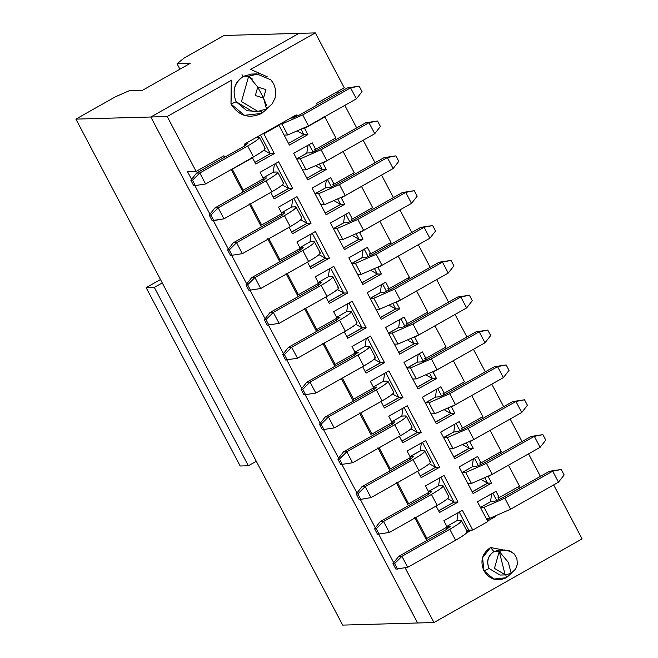 <?xml version="1.0" encoding="UTF-8"?>
<svg xmlns="http://www.w3.org/2000/svg" width="658" height="658" viewBox="0 0 658 658"><rect width="100%" height="100%" fill="white"/><g stroke="black" fill="none" stroke-linecap="round" stroke-linejoin="round"><path stroke-width="0.99" d="M435.612 467.254L439.659 467.213L425.627 440.597L407.113 451.051L410.51 457.499L390.276 468.924L389.051 468.957L377.906 447.827L389.051 468.957L390.276 468.924L379.09 447.794L399.324 436.369L402.77 442.818L421.285 432.364L417.279 432.479L401.898 441.156M471.72 395.524L482.857 416.646L462.623 428.07L461.39 428.111L462.623 428.07L459.218 421.63L440.704 432.084L454.736 458.7L440.704 432.084L459.218 421.63L462.623 428.07L482.857 416.646L471.72 395.524L451.478 406.948L471.72 395.524M435.448 422.107L450.837 413.421L454.884 413.397L436.361 423.851L422.329 397.235L436.361 423.851L454.884 413.397L450.87 413.504L435.489 422.189M401.857 441.074L417.238 432.388L410.896 428.893M411.423 426.902C413.38 427.387 409.728 430.332 400.467 435.728L352.589 462.763L340.754 464.564L352.589 462.763L400.467 435.728C409.901 430.258 413.553 427.313 411.423 426.902M450.82 413.43L448.23 408.503L450.837 413.438L444.849 410.123M431.023 413.866L434.708 413.759L455.492 404.662L503.37 377.626L509.037 370.421L503.37 377.626L455.492 404.662L434.708 413.759L428.917 402.786L425.233 402.885M443.582 437.545L453.79 431.985L454.941 424.04M409.992 456.512L420.199 450.952L421.367 442.999L420.199 450.952L409.868 456.849L413.43 456.751L409.778 459.687L361.9 486.723L365.174 486.632L413.051 459.597C422.313 454.201 425.965 451.265 424.015 450.779L420.199 450.952M449.389 448.715L453.074 448.608L447.292 437.636L468.077 428.531L515.954 401.495L512.681 401.594L464.803 428.621L457.869 431.656L453.79 431.985L443.739 437.66L447.292 437.636L443.607 437.735M515.954 401.495L524.516 399.784L512.681 401.594L515.954 401.495L468.077 428.531L447.292 437.636L453.074 448.608L473.859 439.511L468.077 428.531L473.859 439.511L521.736 412.476L515.954 401.495L521.736 412.476L527.412 405.27L524.516 399.784L515.954 401.495M420.33 450.878L424.015 450.779C426.137 451.182 422.485 454.127 413.051 459.597L365.174 486.632L357.87 493.878L356.233 493.928L361.9 486.723L356.233 493.928L357.87 493.878L365.174 486.632L361.9 486.723L409.778 459.687L413.43 456.751L410.148 456.627M391.897 424.558L391.181 423.193L391.897 424.558M370.676 434.107L359.531 412.985L370.676 434.107L371.902 434.074L392.135 422.65L388.738 416.201L392.135 422.65L371.902 434.074L370.676 434.107M392.62 424.13L391.905 422.781L392.62 424.13M391.494 422L395.055 421.901L391.494 422M454.884 413.397L451.478 406.948L454.884 413.397M432.446 378.58L436.509 378.547L432.898 372.107L453.346 360.674L464.482 381.796L444.249 393.229L443.023 393.262L443.977 395.071L443.023 393.262L444.249 393.229L440.852 386.781L444.249 393.229L464.482 381.796L453.346 360.674L433.112 372.099L436.509 378.547L417.995 389.001L403.954 362.385L422.477 351.931L425.874 358.38L446.108 346.955L434.971 325.825L414.737 337.25L418.134 343.698L399.62 354.152L385.588 327.536L404.102 317.082L407.499 323.53L427.741 312.106L416.596 290.976L396.363 302.4L399.76 308.849L381.245 319.303L367.213 292.687L385.728 282.233L389.125 288.681L409.366 277.257L398.222 256.126L377.988 267.551L381.385 273.999L362.871 284.453L348.839 257.837L367.353 247.383L370.758 253.832L390.992 242.407L379.847 221.277L359.613 232.702L363.019 239.15L344.496 249.612L330.464 222.996L348.979 212.534L352.384 218.982L372.617 207.558L361.481 186.428L341.239 197.861L344.644 204.309L326.121 214.763L312.089 188.147L330.612 177.693L334.009 184.141L354.243 172.709L343.106 151.587L322.872 163.011L326.269 169.46L307.755 179.914L293.715 153.298L312.237 142.844L315.634 149.292L335.868 137.867L324.846 116.951L304.613 128.376L307.895 134.61L289.38 145.064L278.959 125.308L263.883 133.821L274.304 153.577L255.781 164.031L252.499 157.805L232.266 169.229L243.287 190.137L263.521 178.713L260.124 172.264L278.638 161.81L292.67 188.427L274.156 198.881L270.759 192.432L250.525 203.857L261.662 224.987L281.895 213.562L278.499 207.114L297.013 196.66L311.045 223.276L292.53 233.73L289.133 227.281L268.892 238.706L280.037 259.836L300.27 248.411L296.873 241.963L315.388 231.509L329.419 258.125L310.905 268.579L307.508 262.131L287.266 273.555L298.411 294.685L318.645 283.261L315.248 276.812L333.762 266.35L347.794 292.966L329.28 303.428L325.875 296.98L305.641 308.405L316.786 329.535L337.019 318.102L333.614 311.653L352.137 301.2L366.169 327.816L347.654 338.27L344.249 331.821L324.016 343.254L335.152 364.376L355.394 352.951L351.989 346.503L370.512 336.049L384.543 362.665L366.021 373.119L362.624 366.671L342.39 378.095L353.527 399.225L373.76 387.801L370.364 381.352L388.878 370.898L402.918 397.514L384.395 407.968L380.998 401.52L360.765 412.944L371.902 434.074L360.765 412.944L380.998 401.52L384.395 407.968L402.918 397.514L388.878 370.898L370.364 381.352L373.76 387.801L353.527 399.225L342.39 378.095L362.624 366.671L366.021 373.119L384.543 362.665L370.512 336.049L351.989 346.503L355.394 352.951L335.152 364.376L324.016 343.254L344.249 331.821L347.654 338.27L366.169 327.816L352.137 301.2L333.614 311.653L337.019 318.102L316.786 329.535L305.641 308.405L325.875 296.98L329.28 303.428L347.794 292.966L333.762 266.35L315.248 276.812L318.645 283.261L298.411 294.685L287.266 273.555L307.508 262.131L310.905 268.579L329.419 258.125L315.388 231.509L296.873 241.963L300.27 248.411L280.037 259.836L268.892 238.706L289.133 227.281L292.53 233.73L311.045 223.276L307.039 223.391L291.659 232.068M437.71 388.549L441.699 396.116L437.71 388.549M417.221 432.396L404.119 407.516L417.238 432.405L421.285 432.364L407.253 405.747L421.285 432.364L402.77 442.818L399.373 436.369L379.131 447.794L390.276 468.924L410.51 457.499L407.113 451.051L425.627 440.597L439.659 467.213L421.145 477.667L417.748 471.218L421.145 477.667L439.659 467.213L435.645 467.32L420.273 476.005M464.244 383.713L463.52 382.339L464.244 383.713M425.405 402.885L435.415 397.136L439.495 396.807L446.428 393.78L494.306 366.745L506.142 364.935L497.58 366.654L449.702 393.681L428.917 402.786L434.708 413.759M401.956 416.029L405.641 415.93L406.126 416.859L405.641 415.93L406.348 416.144L412.138 427.124M405.641 415.93C407.771 416.341 404.119 419.278 394.685 424.747L400.467 435.728L394.685 424.747L346.807 451.783L352.589 462.763L346.807 451.783L339.495 459.029L342.39 464.523L339.495 459.029L337.858 459.078L340.754 464.564L337.858 459.078L343.525 451.873L391.403 424.846L395.055 421.901L391.403 424.846L343.525 451.873L346.807 451.783L394.685 424.747C403.938 419.352 407.59 416.415 405.641 415.93L401.824 416.103L391.773 421.778L401.824 416.103L403 408.149L401.824 416.103M455.492 404.662L449.702 393.681L455.492 404.662M503.37 377.626L497.58 366.654L503.37 377.626M509.037 370.421L506.142 364.935L509.037 370.421M389.051 468.957L390.038 470.84L389.051 468.957M410.271 459.407L409.547 458.042L410.271 459.407M456.084 423.398L460.074 430.965L456.084 423.398M453.798 456.907L469.203 448.287L466.604 443.352L469.203 448.287L473.258 448.246L469.647 441.798L473.258 448.246L454.736 458.7L473.258 448.246L469.244 448.353L453.864 457.039M462.352 429.921L461.39 428.111L462.352 429.921M417.698 471.218L397.506 482.643L408.651 503.773L428.884 492.349L425.487 485.9L444.002 475.446L458.034 502.062L439.519 512.516L436.114 506.068L415.881 517.492L426.91 538.4L447.144 526.976L443.854 520.741L462.377 510.287L472.789 530.044L487.866 521.531L477.453 501.774L495.968 491.32L499.249 497.555L519.491 486.13L508.461 465.214L488.228 476.639L491.625 483.087L473.11 493.541L459.078 466.925L477.593 456.471L480.998 462.919L501.231 451.495L490.087 430.365L469.853 441.798L490.087 430.365L501.231 451.495L480.998 462.919L477.593 456.471L459.078 466.925L473.11 493.541L491.625 483.087L488.228 476.639L508.461 465.214L519.491 486.13L499.249 497.555L495.968 491.32L477.453 501.774L487.866 521.531L472.789 530.044L462.377 510.287L443.854 520.741L447.144 526.976L426.91 538.4L415.881 517.492L436.114 506.068L439.519 512.516L458.034 502.062L444.002 475.446L425.487 485.9L428.884 492.349L408.651 503.773L397.506 482.643L417.698 471.218M422.494 442.365L435.596 467.229L422.494 442.365M482.618 418.562L481.895 417.188L482.618 418.562M453.79 431.985L457.869 431.656L464.803 428.621L512.681 401.594L524.516 399.784L527.412 405.27L521.736 412.476L473.859 439.511L453.074 448.608M410.995 458.98L410.279 457.631L410.995 458.98M424.015 450.779L424.5 451.701L424.015 450.779L424.723 450.993L430.513 461.974M418.842 470.577C428.276 465.099 431.928 462.163 429.797 461.751C431.755 462.237 428.103 465.181 418.842 470.577L413.051 459.597L418.842 470.577L370.964 497.604L418.842 470.577M365.174 486.632L370.964 497.604L365.174 486.632M357.87 493.878L360.765 499.364L370.964 497.604L360.765 499.364L357.87 493.878M356.233 493.928L359.128 499.414L360.765 499.364L359.128 499.414L356.233 493.928M422.329 397.235L440.852 386.781L422.329 397.235M388.738 416.201L407.253 405.747L388.738 416.201M353.288 401.141L341.157 378.136L352.301 399.258L353.527 399.225L352.301 399.258L353.288 401.141M334.922 366.292L322.79 343.287L333.927 364.417L335.152 364.376L333.927 364.417L334.922 366.292M316.547 331.443L304.415 308.438L315.552 329.568L316.786 329.535L315.552 329.568L316.547 331.443M298.173 296.594L286.041 273.588L297.177 294.718L298.411 294.685L297.177 294.718L298.173 296.594M279.798 261.752L267.666 238.739L278.811 259.869L280.037 259.836L278.811 259.869L279.798 261.752M291.617 231.986L306.998 223.317L293.879 198.428L306.99 223.292L311.045 223.276L297.013 196.66L278.499 207.114L281.895 213.562L261.662 224.987L260.436 225.02L261.423 226.903L249.292 203.89L260.436 225.02L261.662 224.987L250.525 203.857L270.759 192.432L274.156 198.881L292.67 188.427L278.638 161.81L260.124 172.264L263.521 178.713L243.287 190.137L232.266 169.229L252.499 157.805L255.781 164.031L274.304 153.577L263.883 133.821L278.959 125.308L289.38 145.064L307.895 134.61L304.613 128.376L324.846 116.951L335.868 137.867L315.634 149.292L312.237 142.844L293.715 153.298L307.755 179.914L326.269 169.46L322.872 163.011L343.106 151.587L354.243 172.709L334.009 184.141L330.612 177.693L312.089 188.147L326.121 214.763L344.644 204.309L341.239 197.861L361.481 186.428L372.617 207.558L352.384 218.982L348.979 212.534L330.464 222.996L344.496 249.612L363.019 239.15L359.613 232.702L379.847 221.277L390.992 242.407L370.758 253.832L367.353 247.383L348.839 257.837L362.871 284.453L381.385 273.999L377.988 267.551L398.222 256.126L409.366 277.257L389.125 288.681L385.728 282.233L367.213 292.687L381.245 319.303L399.76 308.849L396.363 302.4L416.596 290.976L427.741 312.106L407.499 323.53L404.102 317.082L385.588 327.536L399.62 354.152L418.134 343.698L414.737 337.25L434.971 325.825L446.108 346.955L425.874 358.38L422.477 351.931L403.954 362.385L417.995 389.001L436.509 378.547L432.495 378.663L417.114 387.34M243.049 192.054L231.032 169.262L232.266 169.229L231.032 169.262L242.062 190.17L243.287 190.137L242.062 190.17L243.049 192.054M224.682 157.204L223.901 155.74L224.682 157.204M187.53 171.664L191.593 179.371L187.53 171.664L196.133 171.417L223.901 155.74L196.133 171.417L187.53 171.664M194.957 185.745L209.968 214.22L194.957 185.745M213.332 220.594L228.342 249.069L213.332 220.594M231.706 255.444L246.717 283.919L231.706 255.444M250.081 290.293L265.092 318.768L250.081 290.293M268.456 325.142L283.466 353.609L268.456 325.142M286.822 359.992L301.833 388.459L286.822 359.992M305.197 394.833L320.207 423.308L305.197 394.833M323.571 429.682L338.582 458.157L323.571 429.682M341.946 464.532L356.957 493.006L341.946 464.532M360.321 499.381L375.331 527.856L360.321 499.381M378.695 534.23L393.706 562.697L378.695 534.23M426.787 540.531L414.655 517.525L425.677 538.433L426.91 538.4L425.677 538.433L426.787 540.531M408.412 505.689L396.281 482.676L407.417 503.806L408.651 503.773L407.417 503.806L408.412 505.689M280.941 214.105L281.657 215.47L280.941 214.105M299.308 248.954L300.032 250.32L299.308 248.954M325.356 258.142L312.254 233.277L325.373 258.166L329.419 258.125L325.406 258.232L310.033 266.918M317.682 283.804L318.406 285.169L317.682 283.804M343.731 293.007L347.794 292.966L343.78 293.081L328.4 301.767M330.62 268.127L343.731 292.991L330.62 268.127M336.057 318.645L336.781 320.018L336.057 318.645M346.733 336.534L362.122 327.865L348.995 302.976L362.106 327.84L366.169 327.816L362.155 327.931L346.774 336.616M354.432 353.494L355.156 354.868L354.432 353.494M380.48 362.706L367.37 337.825L380.489 362.714L384.543 362.665L380.53 362.78L365.149 371.466M372.806 388.343L373.522 389.709L372.806 388.343M398.847 397.547L385.744 372.667L398.855 397.539L402.918 397.514L398.904 397.629L383.524 406.307M425.603 360.222L424.649 358.413L425.874 358.38L424.649 358.413L425.603 360.222M419.335 353.7L423.324 361.267L419.335 353.7M429.855 373.654L432.446 378.564L429.855 373.654M398.699 352.417L414.088 343.739L411.489 338.804L414.071 343.715L418.134 343.698L414.121 343.813L398.748 352.491M407.228 325.381L406.274 323.563L407.499 323.53L406.274 323.563L407.228 325.381M400.961 318.85L404.958 326.426L400.961 318.85M380.324 317.567L395.713 308.898L393.114 303.963L395.697 308.873L399.76 308.849L395.746 308.964L380.373 317.649M388.853 290.532L387.899 288.714L389.125 288.681L387.899 288.714L388.853 290.532M382.594 284.009L386.583 291.576L382.594 284.009M377.322 274.041L374.739 269.114L377.338 274.049L381.385 273.999L377.379 274.115L361.999 282.8M370.479 255.682L369.525 253.865L370.758 253.832L369.525 253.865L370.479 255.682M364.219 249.16L368.209 256.727L364.219 249.16M358.947 239.191L356.365 234.264L358.964 239.199L363.019 239.15L359.005 239.265L343.624 247.951M352.112 220.833L351.15 219.024L352.384 218.982L351.15 219.024L352.112 220.833M345.845 214.311L349.834 221.878L345.845 214.311M325.208 213.019L340.589 204.334L344.644 204.309L340.63 204.416L325.249 213.102M333.738 185.984L332.784 184.174L334.009 184.141L332.784 184.174L333.738 185.984M327.47 179.461L331.459 187.028L327.47 179.461M337.99 199.415L340.581 204.325L337.99 199.415M314.409 149.325L315.634 149.292L314.409 149.325L315.363 151.134L314.409 149.325M309.096 144.612L313.085 152.179L309.096 144.612M306.834 178.17L322.223 169.501L319.615 164.566L322.223 169.501L326.269 169.46L322.256 169.575L306.875 178.252M323.621 116.984L324.846 116.951L323.621 116.984M303.379 128.417L304.613 128.376L303.379 128.417M303.881 134.726L307.895 134.61L303.881 134.726L288.5 143.403L303.881 134.726L301.249 129.716L303.881 134.726L297.844 131.353L303.881 134.726M296.988 116.293L296.248 114.887L296.988 116.293M294.077 116.121L294.718 117.33L294.077 116.121M277.734 125.341L278.959 125.308L277.734 125.341L262.657 133.854L263.883 133.821L262.657 133.854L296.248 114.887L277.734 125.341M270.29 153.692L274.304 153.577L270.29 153.692L254.909 162.378L270.29 153.692L260.478 135.087L270.29 153.692L263.891 150.123L270.29 153.692M244.143 144.308L244.916 145.78L244.143 144.308L262.657 133.854L244.143 144.308M251.274 157.838L252.499 157.805L251.274 157.838M262.567 179.256L263.282 180.621L262.567 179.256M275.505 163.579L288.615 188.443L275.505 163.579M288.623 188.468L292.67 188.427L288.665 188.542L273.284 197.219M427.922 492.891L428.646 494.257L427.922 492.891M438.598 510.772L453.987 502.103L440.86 477.215L453.971 502.079L458.034 502.062L454.02 502.169L438.639 510.855M446.182 527.519L447.021 529.106L446.182 527.519M468.776 530.159L472.789 530.044L471.564 530.085L466.596 532.881L471.564 530.085L468.776 530.159L466.991 531.17L468.776 530.159L459.235 512.064L468.776 530.159L466.728 530.661L468.776 530.159M499.093 499.619L498.024 497.588L499.249 497.555L498.024 497.588L499.093 499.619M492.834 493.097L496.823 500.664L492.834 493.097M472.197 491.806L487.57 483.12L491.625 483.087L487.619 483.202L472.238 491.888M480.718 464.77L479.764 462.961L480.998 462.919L479.764 462.961L480.718 464.77M474.459 458.248L478.448 465.815L474.459 458.248M484.979 478.202L487.57 483.112L484.979 478.202M315.322 32.9L250.682 69.403L267.296 76.83M255.214 111.26L246.956 110.774L236.164 101.76L230.974 104.03C238.698 115.997 248.93 119.123 261.662 113.406L261.111 111.005L261.662 113.406L268.176 107.871L261.662 113.406L244.455 115.306L230.974 104.03L231.838 80.037L167.198 116.54L196.133 171.417L167.198 116.54L150.838 117.001L417.608 622.986L433.967 622.526L405.032 567.648L433.967 622.526L582.1 538.886L553.641 484.905L582.1 538.886L433.967 622.526L417.608 622.986L150.838 117.001L167.198 116.54L231.846 80.037M317.263 104.926L316.49 103.462L344.257 87.777L315.33 32.9L298.971 33.361L150.838 117.001L298.971 33.361L315.33 32.9L344.257 87.777L316.49 103.462L317.263 104.926M519.368 488.261L518.529 486.665L519.368 488.261M495.235 516.711L487.603 521.029L495.235 516.711M490.531 547.505L511.126 551.494L490.531 547.505C482.075 553.362 479.879 561.126 483.943 570.807L482.577 557.729L490.531 547.505L493.928 551.585L490.531 547.505M511.727 572.962L506.446 577.683L493.829 579.073L483.943 570.807C489.61 579.583 497.111 581.878 506.446 577.683L505.805 574.878L506.446 577.683L511.727 572.962M500.269 452.038L500.993 453.411L500.269 452.038M540.415 476.376L528.547 453.855L540.415 476.376M522.041 441.526L510.172 419.006L522.041 441.526M503.674 406.677L491.797 384.157L503.674 406.677M485.3 371.828L473.423 349.308L485.3 371.828M466.925 336.978L455.048 314.458L466.925 336.978M448.55 302.129L436.682 279.617L448.55 302.129M430.176 267.288L418.307 244.768L430.176 267.288M411.801 232.439L399.932 209.918L411.801 232.439M393.435 197.589L381.558 175.069L393.435 197.589M375.06 162.74L363.183 140.22L375.06 162.74M356.685 127.891L344.808 105.37L356.685 127.891M338.311 93.041L337.538 91.577L338.311 93.041M334.914 138.41L335.638 139.776L334.914 138.41M353.28 173.251L354.004 174.625L353.28 173.251M371.655 208.101L372.379 209.474L371.655 208.101M390.029 242.95L390.753 244.324L390.029 242.95M408.404 277.799L409.128 279.173L408.404 277.799M426.779 312.649L427.503 314.022L426.779 312.649M445.153 347.498L445.877 348.863L445.153 347.498M306.998 223.317L300.657 219.805M282.381 215.043L281.665 213.694L282.381 215.043M281.254 212.912L291.584 207.015L292.761 199.061L291.584 207.015L281.254 212.912L284.815 212.814L281.254 212.912M300.755 249.892L300.04 248.543L300.755 249.892M299.629 247.762L309.959 241.864L311.127 233.911L309.959 241.864L299.629 247.762L303.19 247.663L299.629 247.762M309.984 266.835L325.373 258.15L319.023 254.654M319.13 284.741L318.414 283.384L319.13 284.741M318.003 282.611L328.326 276.714L329.502 268.76L328.326 276.714L318.003 282.611L321.565 282.512L318.003 282.611M328.358 301.685L343.747 292.999L337.398 289.504M337.496 319.591L336.789 318.233L337.496 319.591M336.378 317.46L346.7 311.563L347.876 303.609L346.7 311.563L336.378 317.46L339.939 317.362L336.378 317.46M362.122 327.849L355.772 324.345M355.871 354.44L355.164 353.083L355.871 354.44M354.752 352.31L365.075 346.412L366.251 338.451L365.075 346.412L354.752 352.31L358.314 352.203L354.752 352.31M365.108 371.383L380.489 362.698L374.147 359.194M374.246 389.281L373.53 387.932L374.246 389.281M373.127 387.151L383.45 381.262L384.626 373.3L383.45 381.262L373.127 387.151L376.689 387.052L373.127 387.151M383.482 406.233L398.863 397.539L392.522 394.043M425.216 402.696L428.917 402.786L449.702 393.681L497.58 366.654L494.306 366.745L446.428 393.78L439.495 396.807L435.415 397.136L436.567 389.191M407.031 368.036L417.567 362.065L417.04 362.287L418.192 354.349M417.073 387.258L432.462 378.572L426.483 375.274M406.841 367.847L410.543 367.937L431.327 358.832L479.205 331.805L475.931 331.895L428.054 358.931L421.128 361.966L417.567 362.065L421.128 361.966L428.054 358.931L475.931 331.895L479.205 331.805L431.327 358.832L437.118 369.812L416.333 378.909L410.543 367.937L406.858 368.044M388.656 333.187L399.192 327.215L398.674 327.445L399.825 319.5M414.088 343.723L408.108 340.433M388.467 332.997L392.168 333.088L412.953 323.991L460.83 296.955L457.557 297.046L409.679 324.081L402.754 327.116L399.192 327.215L402.754 327.116L409.679 324.081L457.557 297.046L460.83 296.955L412.953 323.991L418.743 334.963L397.958 344.06L392.168 333.088L388.483 333.195M370.281 298.337L380.817 292.366L380.299 292.596L381.451 284.651M395.713 308.873L389.733 305.583M370.092 298.148L373.802 298.239L394.578 289.142L442.456 262.106L439.182 262.197L391.304 289.232L384.379 292.267L380.817 292.366L384.379 292.267L391.304 289.232L439.182 262.197L442.456 262.106L394.578 289.142L400.368 300.114L379.584 309.219L373.802 298.239L370.117 298.345M351.907 263.488L362.443 257.517L361.925 257.747L363.076 249.801M361.958 282.718L377.338 274.032L371.359 270.734M351.717 263.307L355.427 263.389L376.212 254.292L424.089 227.257L420.807 227.347L372.93 254.383L366.004 257.418L362.443 257.517L366.004 257.418L372.93 254.383L420.807 227.347L424.089 227.257L376.212 254.292L381.994 265.264L361.209 274.37L355.427 263.389L351.742 263.496M333.532 228.647L344.068 222.667L343.55 222.898L344.702 214.952M343.583 247.869L358.964 239.183L352.984 235.885M333.343 228.458L337.052 228.548L357.837 219.443L405.715 192.407L402.441 192.506L354.563 219.533L347.63 222.569L344.068 222.667L347.63 222.569L354.563 219.533L402.441 192.506L405.715 192.407L357.837 219.443L363.619 230.423L342.834 239.52L337.052 228.548L333.367 228.647M315.166 193.797L325.694 187.826L325.175 188.048L326.327 180.103M340.597 204.334L334.609 201.035M314.976 193.608L318.678 193.699L339.462 184.594L387.34 157.566L384.066 157.657L336.189 184.692L329.255 187.719L325.694 187.826L329.255 187.719L336.189 184.692L384.066 157.657L387.34 157.566L339.462 184.594L345.244 195.574L324.468 204.671L318.678 193.699L314.993 193.797M307.977 145.245L306.801 153.199L307.327 152.977L306.801 153.199L307.977 145.245M322.223 169.484L316.243 166.186M296.791 158.948L306.801 153.199L296.75 158.874L300.303 158.849L321.088 149.744L368.965 122.717L365.692 122.807L317.814 149.843L310.889 152.87L307.327 152.977L310.889 152.87L317.814 149.843L365.692 122.807L368.965 122.717L321.088 149.744L300.303 158.849L296.618 158.948M245.631 145.344L244.866 143.896L245.631 145.344M273.341 172.092L277.026 171.993C279.156 172.404 275.505 175.341 266.071 180.81L271.853 191.791L266.071 180.81L218.193 207.846L223.975 218.826L271.853 191.791C281.287 186.321 284.939 183.376 282.817 182.965C284.766 183.45 281.114 186.395 271.853 191.791L223.975 218.826L212.139 220.627L209.244 215.141L214.911 207.936L209.244 215.141L210.881 215.092L218.193 207.846L214.911 207.936L262.797 180.909L266.449 177.964L262.887 178.063L273.21 172.174L274.386 164.212L273.21 172.174L262.887 178.063L266.449 177.964L262.797 180.909L214.911 207.936L218.193 207.846L266.071 180.81C275.324 175.415 278.984 172.478 277.026 171.993L273.21 172.174M264.006 180.193L263.29 178.844L264.006 180.193M273.243 197.137L288.623 188.451L282.282 184.956M469.203 448.271L463.224 444.973M420.223 475.923L435.612 467.238L429.263 463.742M429.37 493.829L428.654 492.472L429.37 493.829M428.243 491.699L438.565 485.801L439.741 477.848L438.565 485.801L428.243 491.699L431.804 491.6L428.243 491.699M453.987 502.087L447.637 498.591M446.618 526.548L456.94 520.651L458.042 512.738L456.94 520.651L446.618 526.548L450.179 526.449L446.618 526.548M447.736 528.678L446.914 527.107L447.736 528.678M489.774 518.307L486.994 519.878L489.774 518.307M480.521 507.425L490.539 501.684L491.633 493.771L490.539 501.684L491.057 501.454L480.488 507.359L484.041 507.326L480.356 507.433M473.341 458.881L472.164 466.835L472.683 466.604L472.164 466.835L473.341 458.881M487.578 483.12L481.598 479.822M462.146 472.576L472.164 466.835L462.113 472.51L465.667 472.477L486.451 463.38L534.329 436.344L531.047 436.443L483.169 463.471L476.244 466.506L472.683 466.604L476.244 466.506L483.169 463.471L531.047 436.443L534.329 436.344L486.451 463.38L465.667 472.477L461.982 472.584M343.525 451.873L337.858 459.078L339.495 459.029L346.807 451.783L343.525 451.873M250.682 69.403L315.33 32.9M242.004 74.691L243.353 76.336L251.529 74.058L243.353 76.336L242.004 74.691M231.838 80.037L231.213 81.099L230.974 104.03L236.164 101.76C231.896 90.771 234.297 82.291 243.361 76.336M489.133 568.537L483.943 570.807L489.133 568.537C486.18 561.488 487.775 555.846 493.928 551.585C487.915 555.887 486.32 561.537 489.133 568.537L500.072 575.051L505.393 574.903L494.454 568.38L499.249 551.437L493.928 551.585L499.249 551.437L504.686 549.915L499.249 551.437L505.188 574.911L506.718 574.796M435.415 397.136L425.364 402.811M301.183 217.814C303.141 218.3 299.489 221.244 290.227 226.64L242.35 253.675L290.227 226.64C299.661 221.162 303.313 218.226 301.183 217.814M291.716 206.941L295.401 206.842C297.531 207.245 293.879 210.19 284.445 215.659L236.567 242.695L233.286 242.786L281.163 215.758L284.815 212.814L281.163 215.758L233.286 242.786L236.567 242.695L284.445 215.659C293.698 210.264 297.35 207.328 295.401 206.842L291.584 207.015M319.558 252.664C321.515 253.149 317.863 256.094 308.602 261.489L260.724 288.517L308.602 261.489C318.036 256.011 321.688 253.075 319.558 252.664M310.091 241.79L313.776 241.683C315.898 242.095 312.246 245.039 302.812 250.509L254.934 277.544L251.66 277.635L299.538 250.599L303.19 247.663L299.538 250.599L251.66 277.635L254.934 277.544L302.812 250.509C312.073 245.113 315.725 242.177 313.776 241.683L309.959 241.864M313.776 241.683L314.261 242.613L313.776 241.683L314.483 241.905L320.273 252.886M337.932 287.513C339.89 287.998 336.23 290.935 326.977 296.33L279.099 323.366L326.977 296.33C336.411 290.861 340.063 287.924 337.932 287.513M328.465 276.64L332.15 276.533C334.272 276.944 330.62 279.889 321.186 285.358L273.309 312.394L270.035 312.484L317.913 285.449L321.565 282.512L317.913 285.449L270.035 312.484L273.309 312.394L321.186 285.358C330.448 279.963 334.099 277.018 332.15 276.533L328.326 276.714M332.15 276.533L332.635 277.462L332.15 276.533L332.858 276.755L338.64 287.727M356.307 322.362C358.256 322.848 354.604 325.784 345.351 331.18L297.474 358.215L345.351 331.18C354.785 325.71 358.437 322.765 356.307 322.362M346.832 311.489L350.517 311.382C352.647 311.793 348.995 314.738 339.561 320.207L291.683 347.243L288.41 347.334L336.287 320.298L339.939 317.362L336.287 320.298L288.41 347.334L291.683 347.243L339.561 320.207C348.822 314.812 352.474 311.867 350.517 311.382L346.7 311.563M350.517 311.382L351.01 312.311L350.517 311.382L351.232 311.604L357.014 322.576M374.682 357.204C376.631 357.697 372.979 360.633 363.718 366.029L315.84 393.065L363.718 366.029C373.152 360.559 376.812 357.615 374.682 357.204M365.206 346.338L368.891 346.231C371.022 346.643 367.37 349.579 357.936 355.057L310.058 382.084L306.784 382.183L354.662 355.147L358.314 352.203L354.662 355.147L306.784 382.183L310.058 382.084L357.936 355.057C367.197 349.661 370.849 346.717 368.891 346.231L365.075 346.412M368.891 346.231L369.385 347.161L368.891 346.231L369.607 346.453L375.389 357.426M393.056 392.053C395.006 392.538 391.354 395.483 382.092 400.878L334.215 427.914L382.092 400.878C391.526 395.409 395.178 392.464 393.056 392.053M383.581 381.188L387.266 381.081C389.396 381.492 385.744 384.428 376.31 389.906L328.432 416.933L325.151 417.032L373.037 389.997L376.689 387.052L373.037 389.997L325.151 417.032L328.432 416.933L376.31 389.906C385.563 384.511 389.223 381.566 387.266 381.081L383.45 381.262M387.266 381.081L387.759 382.01L387.266 381.081L387.973 381.295L393.764 392.275M484.995 342.777L437.118 369.812L484.995 342.777L479.205 331.805L487.767 330.086L475.931 331.895L487.767 330.086L490.662 335.58L484.995 342.777L490.662 335.58L487.767 330.086L479.205 331.805L484.995 342.777M417.04 362.287L406.989 367.962M412.648 379.016L416.333 378.909L437.118 369.812L431.327 358.832L410.543 367.937L416.333 378.909M466.621 307.928L418.743 334.963L466.621 307.928L460.83 296.955L469.393 295.245L457.557 297.046L469.393 295.245L472.288 300.731L466.621 307.928L472.288 300.731L469.393 295.245L460.83 296.955L466.621 307.928M398.674 327.445L388.615 333.121M394.274 344.167L397.958 344.06L418.743 334.963L412.953 323.991L392.168 333.088L397.958 344.06M448.246 273.078L400.368 300.114L448.246 273.078L442.456 262.106L451.026 260.395L439.182 262.197L451.026 260.395L453.913 265.881L448.246 273.078L453.913 265.881L451.026 260.395L442.456 262.106L448.246 273.078M380.299 292.596L370.248 298.271M375.899 309.318L379.584 309.219L400.368 300.114L394.578 289.142L373.802 298.239L379.584 309.219M429.871 238.237L381.994 265.264L429.871 238.237L424.089 227.257L432.651 225.546L420.807 227.347L432.651 225.546L435.547 231.032L429.871 238.237L435.547 231.032L432.651 225.546L424.089 227.257L429.871 238.237M361.925 257.747L351.874 263.422M357.524 274.468L361.209 274.37L381.994 265.264L376.212 254.292L355.427 263.389L361.209 274.37M411.497 203.388L363.619 230.423L411.497 203.388L405.715 192.407L414.277 190.697L402.441 192.506L414.277 190.697L417.172 196.183L411.497 203.388L417.172 196.183L414.277 190.697L405.715 192.407L411.497 203.388M343.55 222.898L333.499 228.573M339.15 239.627L342.834 239.52L363.619 230.423L357.837 219.443L337.052 228.548L342.834 239.52M393.13 168.538L345.244 195.574L393.13 168.538L387.34 157.566L395.902 155.847L384.066 157.657L395.902 155.847L398.797 161.333L393.13 168.538L398.797 161.333L395.902 155.847L387.34 157.566L393.13 168.538M325.175 188.048L315.124 193.723M320.783 204.778L324.468 204.671L345.244 195.574L339.462 184.594L318.678 193.699L324.468 204.671M374.756 133.689L326.878 160.725L306.093 169.822L300.303 158.849L306.093 169.822L326.878 160.725L321.088 149.744L326.878 160.725L374.756 133.689L368.965 122.717L377.528 120.998L365.692 122.807L377.528 120.998L368.965 122.717L374.756 133.689L380.423 126.492L374.756 133.689M302.409 169.928L306.093 169.822M290.639 118.053L292.514 118.029L290.597 118.078M280.086 124.017L281.928 124L302.713 114.903L350.591 87.868L359.153 86.149L362.048 91.643L356.381 98.84L308.503 125.875L287.719 134.972L281.928 124L280.02 124.058M284.034 135.079L287.719 134.972L308.503 125.875L356.381 98.84L350.591 87.868L347.317 87.958L299.439 114.994L292.514 118.029L299.439 114.994L347.317 87.958L350.591 87.868L302.713 114.903L308.503 125.875L302.713 114.903L281.928 124L287.719 134.972M256.743 137.201L258.652 137.144L259.145 138.073L258.652 137.144L256.669 137.234M264.442 148.116C266.391 148.609 262.739 151.546 253.478 156.941L205.6 183.977L253.478 156.941C262.912 151.472 266.572 148.527 264.442 148.116M246.158 143.173L248.074 143.115L246.199 143.148M277.026 171.993L277.52 172.922L277.026 171.993L277.734 172.207L283.524 183.187M295.401 206.842L295.886 207.772L295.401 206.842L296.108 207.056L301.899 218.037M448.172 496.601C450.13 497.086 446.478 500.031 437.216 505.426L389.339 532.454L437.216 505.426C446.65 499.948 450.302 497.012 448.172 496.601M438.705 485.727L442.39 485.62C444.512 486.032 440.86 488.976 431.426 494.446L383.548 521.481L380.275 521.572L428.152 494.536L431.804 491.6L428.152 494.536L380.275 521.572L383.548 521.481L431.426 494.446C440.687 489.05 444.339 486.114 442.39 485.62L438.565 485.801M442.39 485.62L442.875 486.55L442.39 485.62L443.097 485.843L448.879 496.815M457.071 520.577L460.756 520.47C462.887 520.881 459.235 523.826 449.801 529.295L455.591 540.267L449.801 529.295L401.923 556.331L407.713 567.303L455.591 540.267C465.025 534.798 468.677 531.861 466.547 531.45C468.496 531.935 464.844 534.872 455.591 540.267L407.713 567.303L395.869 569.112L392.974 563.618L398.649 556.421L392.974 563.618L394.619 563.577L401.923 556.331L398.649 556.421L446.527 529.386L450.179 526.449L446.527 529.386L398.649 556.421L401.923 556.331L449.801 529.295C459.062 523.9 462.714 520.955 460.756 520.47L456.94 520.651M460.756 520.47L461.25 521.399L460.756 520.47L461.472 520.692L467.254 531.664M489.823 518.307L484.041 507.326L504.818 498.229L552.695 471.194L549.422 471.284L501.544 498.32L494.619 501.355L491.057 501.454L494.619 501.355L501.544 498.32L549.422 471.284L552.695 471.194L504.818 498.229L484.041 507.326L489.823 518.307L510.608 509.202L489.823 518.307L486.139 518.405M540.111 447.325L492.233 474.352L471.449 483.457L465.667 472.477L471.449 483.457L492.233 474.352L486.451 463.38L492.233 474.352L540.111 447.325L534.329 436.344L542.891 434.634L531.047 436.443L542.891 434.634L534.329 436.344L540.111 447.325L545.786 440.12L540.111 447.325M467.764 483.556L471.449 483.457M243.353 76.336C234.338 82.785 231.937 91.256 236.164 101.76L252.565 111.531L257.887 111.383L241.486 101.603L248.683 76.18L243.353 76.336L248.683 76.18L256.834 73.91L251.512 74.058M266.679 108.734L266.038 109.113M505.393 574.903L511.184 573.291L508.313 562.319L511.184 573.291L515.724 568.882L517.41 564.186L516.859 558.362L514.178 553.888L508.873 550.516L499.364 550.063L493.928 551.585M497.58 366.654L506.142 364.935L494.306 366.745L497.58 366.654M284.445 215.659L290.227 226.64L284.445 215.659M236.567 242.695L242.35 253.675L230.514 255.477L242.35 253.675L236.567 242.695L229.255 249.941L236.567 242.695M233.286 242.786L227.619 249.991L229.255 249.941L232.151 255.427L229.255 249.941L227.619 249.991L230.514 255.477L227.619 249.991L233.286 242.786M302.812 250.509L308.602 261.489L302.812 250.509M254.934 277.544L260.724 288.517L248.889 290.326L260.724 288.517L254.934 277.544L247.63 284.791L254.934 277.544M251.66 277.635L245.993 284.84L247.63 284.791L250.525 290.277L247.63 284.791L245.993 284.84L248.889 290.326L245.993 284.84L251.66 277.635M321.186 285.358L326.977 296.33L321.186 285.358M273.309 312.394L279.099 323.366L267.255 325.175L279.099 323.366L273.309 312.394L266.005 319.64L273.309 312.394M270.035 312.484L264.368 319.689L266.005 319.64L268.892 325.126L266.005 319.64L264.368 319.689L267.255 325.175L264.368 319.689L270.035 312.484M339.561 320.207L345.351 331.18L339.561 320.207M291.683 347.243L297.474 358.215L285.63 360.025L297.474 358.215L291.683 347.243L284.379 354.489L291.683 347.243M288.41 347.334L282.734 354.53L284.379 354.489L287.266 359.975L284.379 354.489L282.734 354.53L285.63 360.025L282.734 354.53L288.41 347.334M357.936 355.057L363.718 366.029L357.936 355.057M310.058 382.084L315.84 393.065L304.004 394.866L315.84 393.065L310.058 382.084L302.746 389.339L310.058 382.084M306.784 382.183L301.109 389.38L302.746 389.339L305.641 394.825L302.746 389.339L301.109 389.38L304.004 394.866L301.109 389.38L306.784 382.183M376.31 389.906L382.092 400.878L376.31 389.906M328.432 416.933L334.215 427.914L322.379 429.715L334.215 427.914L328.432 416.933L321.12 424.18L328.432 416.933M325.151 417.032L319.484 424.229L321.12 424.18L324.016 429.674L321.12 424.18L319.484 424.229L322.379 429.715L319.484 424.229L325.151 417.032M258.652 137.144C260.782 137.555 257.13 140.491 247.696 145.969L199.818 172.996L196.545 173.095L244.422 146.06L248.074 143.115L244.422 146.06L196.545 173.095L199.818 172.996L247.696 145.969C256.957 140.573 260.609 137.629 258.652 137.144L259.367 137.366L265.149 148.338M247.696 145.969L253.478 156.941L247.696 145.969M199.818 172.996L205.6 183.977L193.765 185.778L205.6 183.977L199.818 172.996L192.506 180.251L199.818 172.996M431.426 494.446L437.216 505.426L431.426 494.446M383.548 521.481L389.339 532.454L377.495 534.263L389.339 532.454L383.548 521.481L376.244 528.728L383.548 521.481M380.275 521.572L374.608 528.777L376.244 528.728L379.131 534.214L376.244 528.728L374.608 528.777L377.495 534.263L374.608 528.777L380.275 521.572M558.486 482.174L510.608 509.202L504.818 498.229L510.608 509.202L558.486 482.174L552.695 471.194L561.266 469.483L549.422 471.284L561.266 469.483L552.695 471.194L558.486 482.174L564.153 474.969L558.486 482.174M266.498 108.948L263.529 98.042L257.739 87.062L263.529 98.042L266.613 105.642M258.355 73.918L248.683 76.18L252.524 79.141M257.739 87.062L255.345 95.542L263.529 98.042L265.922 89.57L257.739 87.062L248.683 76.18M256.357 111.375L260.642 111.095M298.954 33.361L150.822 117.001L417.591 622.986L150.822 117.001L75.9 119.114L342.67 625.1L417.591 622.986L342.67 625.1L75.9 119.114L150.822 117.001L298.954 33.369L224.033 35.474L298.954 33.361M508.313 562.319L499.249 551.437L508.313 562.319M380.423 126.492L377.528 120.998L380.423 126.492M359.153 86.149L347.317 87.958L359.153 86.149L350.591 87.868L356.381 98.84L362.048 91.643L359.153 86.149M196.545 173.095L190.869 180.292L192.506 180.251L195.401 185.737L192.506 180.251L190.869 180.292L193.765 185.778L190.869 180.292L196.545 173.095M210.881 215.092L209.244 215.141L212.139 220.627L213.776 220.586L210.881 215.092L213.776 220.586L223.975 218.826L218.193 207.846L210.881 215.092M397.506 569.063L394.619 563.577L392.974 563.618L395.869 569.112L407.713 567.303L401.923 556.331L394.619 563.577L397.506 569.063M564.153 474.969L561.266 469.483L564.153 474.969M545.786 440.12L542.891 434.634L545.786 440.12M224.033 35.474L184.355 57.879L177.043 63.76L190.146 63.39L142.531 90.278L129.437 90.648L115.578 96.718L75.9 119.114L115.578 96.718L129.437 90.648L142.531 90.278L190.146 63.39L177.043 63.76L184.355 57.879L224.033 35.474M179.905 69.18L177.043 63.76L179.905 69.18M256.307 461.283L248.37 465.765L240.178 465.996L248.37 465.765L256.307 461.283M160.486 279.543L146.142 287.645L154.334 287.414L162.271 282.932L154.334 287.414L248.37 465.765L154.334 287.414L146.142 287.645L240.178 465.996L146.142 287.645L160.486 279.543M257.887 111.383L266.4 109.014L272.165 103.923L275.126 97.968L275.702 90.031L273.712 83.846L270.915 79.873L256.826 73.91"/></g></svg>
